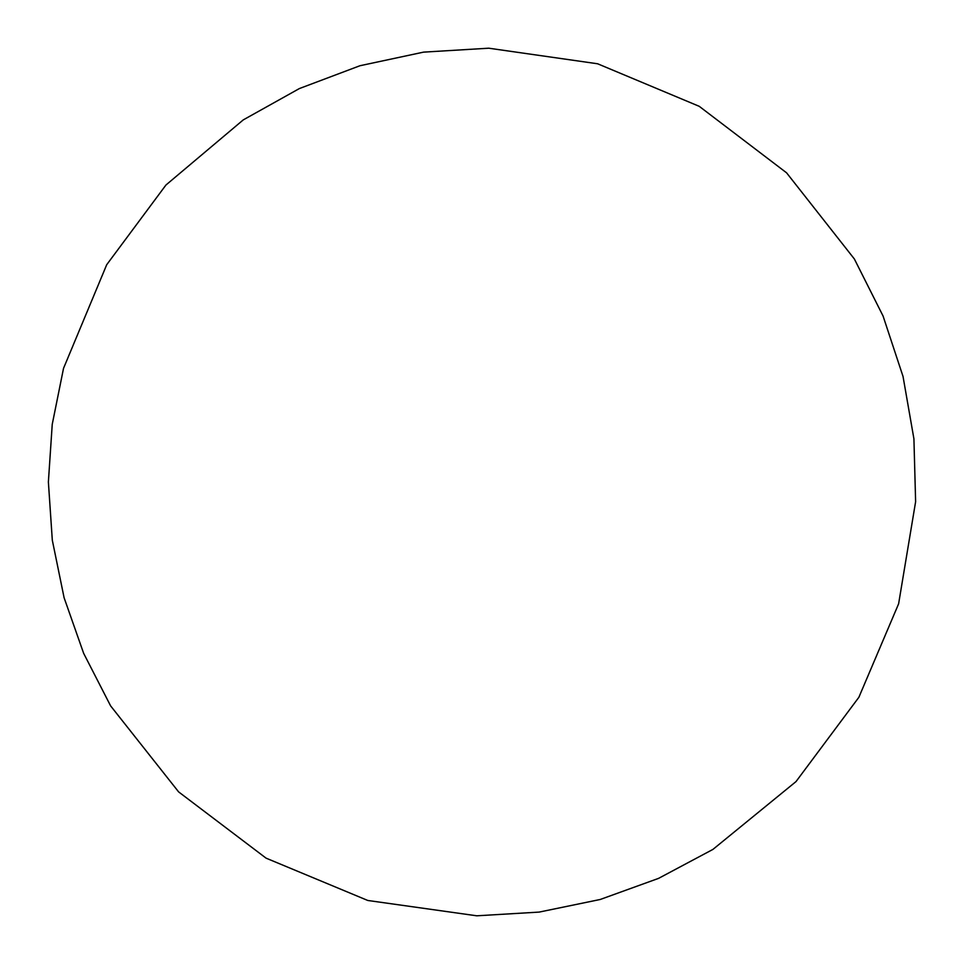 <?xml version="1.0" encoding="UTF-8"?>
<svg xmlns="http://www.w3.org/2000/svg" width="964" height="964" viewBox="0 0 964 964"><rect width="100%" height="100%" fill="white"/><g stroke="black" fill="none" stroke-linecap="round" stroke-linejoin="round"><path stroke-width="1.45" d="M48.381 481.988L52.237 424.341L63.528 368.344L106.715 264.702L165.941 185.028L243.253 119.898L299.358 88.568L359.958 65.733L423.582 52.128L488.724 48.2L597.632 63.781L699.225 106.317L786.564 172.809L854.369 258.991L883.06 316.011L903.027 376.442L913.92 438.849L915.619 501.726L898.617 603.813L858.876 697.285L796.011 781.587L712.95 849.392L658.569 878.373L600.211 899.484L539.165 912.089L476.758 915.8L367.79 900.472L266.076 858.153L178.605 791.878L110.607 705.877L83.639 653.315L64.094 597.716L52.309 540.202L48.381 481.988L52.237 424.341L63.528 368.344L106.715 264.702L165.941 185.028L243.253 119.898L299.358 88.568L359.958 65.733L423.582 52.128L488.724 48.2L597.632 63.781L699.225 106.317L786.564 172.809L854.369 258.991L883.06 316.011L903.027 376.442L913.92 438.849L915.619 501.726L898.617 603.813L858.876 697.285L796.011 781.587L712.95 849.392L658.569 878.373L600.211 899.484L539.165 912.089L476.758 915.8L367.79 900.472L266.076 858.153L178.605 791.878L110.607 705.877L83.639 653.315L64.094 597.716L52.309 540.202L48.381 481.988"/></g></svg>
